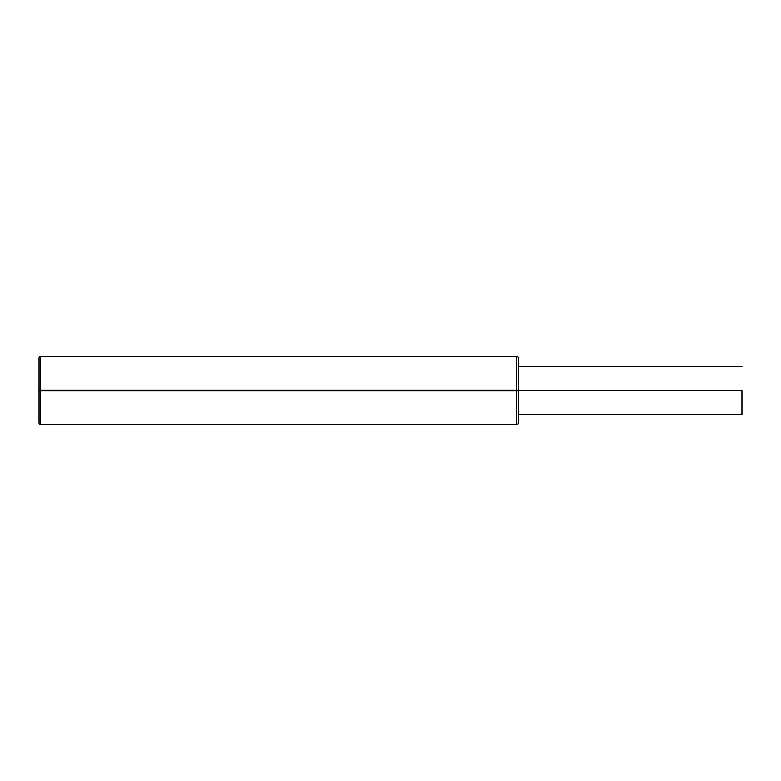 <?xml version="1.0" encoding="UTF-8"?>
<svg xmlns="http://www.w3.org/2000/svg" width="781" height="781" viewBox="0 0 781 781"><rect width="100%" height="100%" fill="white"/><g stroke="black" fill="none" stroke-linecap="round" stroke-linejoin="round"><path stroke-width="1.17" d="M741.95 390.5L518.301 390.5L741.95 390.5L741.95 414.467L741.95 390.5M518.301 390.1L518.301 358.147A1.601 1.601 0 0 0 516.7 356.556L40.651 356.556L40.651 390.1L516.7 390.1L516.7 356.556L40.651 356.556A1.601 1.601 0 0 0 39.05 358.147A1.601 1.601 0 0 1 40.651 356.556L40.651 390.1L516.7 390.1L516.7 390.9L40.651 390.9L40.651 424.444L516.7 424.444L516.7 390.9L40.651 390.9L40.651 390.1L39.05 390.1L39.05 358.147L39.05 390.1L40.651 390.1L40.651 390.9L39.05 390.9L39.05 390.1L39.05 390.9L40.651 390.9L40.651 424.444L516.7 424.444A1.601 1.601 0 0 0 518.301 422.853L518.301 358.147A1.601 1.601 0 0 0 516.7 356.556L516.7 390.1L518.301 390.1L516.7 390.1L516.7 390.9L518.301 390.9L518.301 390.1M39.05 422.853L39.05 390.9L39.05 422.853A1.601 1.601 0 0 0 40.651 424.444A1.601 1.601 0 0 1 39.05 422.853M518.301 422.853A1.601 1.601 0 0 1 516.7 424.444L516.7 390.9L518.301 390.9L518.301 422.853M518.301 414.467L741.95 414.467M518.301 366.533L741.95 366.533"/></g></svg>
